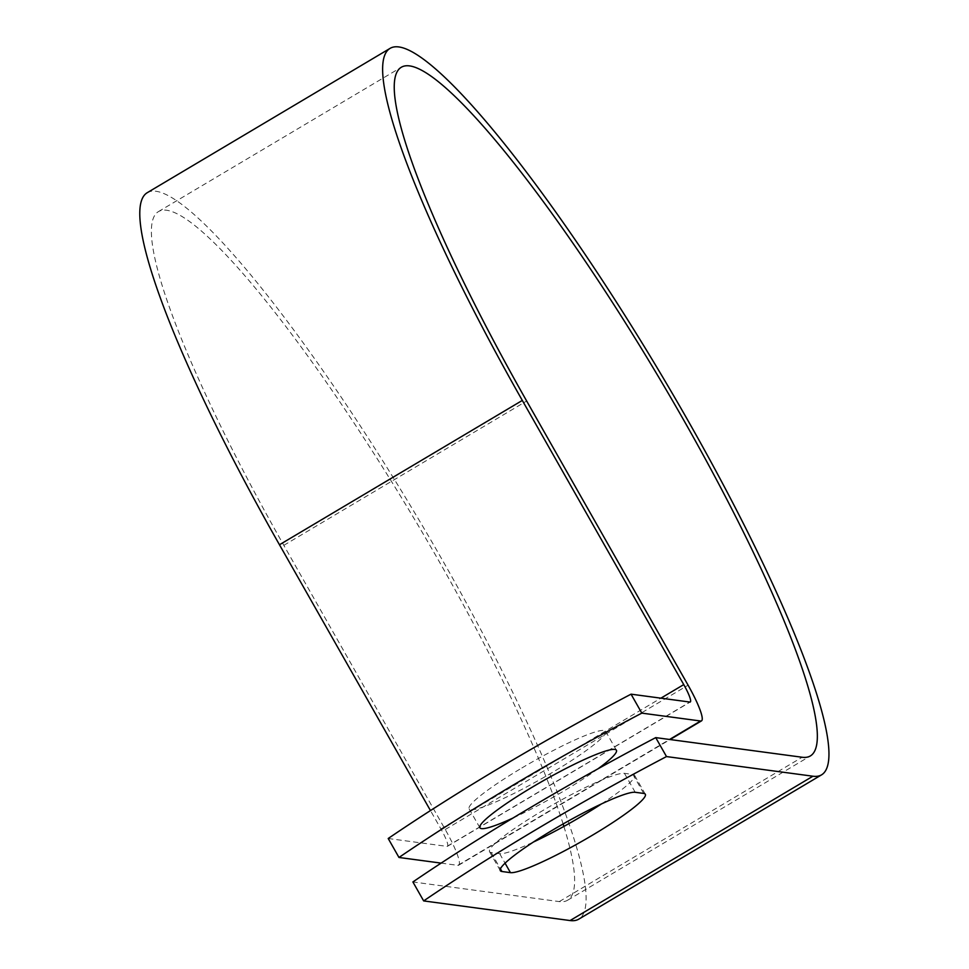 <?xml version="1.0" encoding="UTF-8"?>
<svg xmlns="http://www.w3.org/2000/svg" width="969" height="969" viewBox="0 0 969 969"><rect width="100%" height="100%" fill="white"/><g stroke="black" fill="none" stroke-linecap="round" stroke-linejoin="round"><path stroke-width="0.73" stroke-dasharray="4.84 3.63" d="M601.507 803.907A78.501 9.593 150.4 0 0 634.562 775.297A78.501 9.593 150.4 0 0 632.951 774.473L624.448 773.335A78.501 9.593 150.4 0 0 542.301 810.859A78.501 9.593 150.4 0 0 489.551 851.715A78.501 9.593 150.4 0 0 491.174 852.538L499.677 853.677A78.501 9.593 150.4 0 0 533.374 842.061M521.867 767.981A78.501 9.593 -29.6 0 1 605.625 731.28A78.501 9.593 -29.6 0 1 552.887 772.136A78.501 9.593 -29.6 0 1 469.117 808.824A78.501 9.593 -29.6 0 1 521.867 767.981M597.934 768.841A78.501 9.593 -29.6 0 1 563.655 791.092A78.501 9.593 -29.6 0 1 512.952 818.054M563.885 826.424A400.512 63.094 -120.7 0 1 567.58 900.249A400.512 63.094 -120.7 0 1 559.295 901.594L412.891 881.947M441.113 863.113L457.78 865.353A42.842 6.747 59.3 0 0 458.664 865.208A42.842 6.747 59.3 0 0 445.243 829.512L283.82 545.341A400.512 63.094 -120.7 0 1 158.322 211.678A400.512 63.094 -120.7 0 1 355.284 424.919A400.512 63.094 -120.7 0 1 563.122 823.965M388.206 838.5L447.012 846.385A20.87 3.282 59.3 0 0 447.436 846.325A20.87 3.282 59.3 0 0 440.907 828.931L430.466 810.568M147.106 192.783A422.472 66.558 -120.7 0 1 420.171 521.952A422.472 66.558 -120.7 0 1 578.808 919.133M491.174 852.538L500.44 868.854M559.295 901.594L802.15 757.249M457.78 865.353L669.567 739.468M447.012 846.385L689.855 702.053M283.82 545.341L526.664 401.009M445.243 829.512L688.087 685.18M440.907 828.931L660.906 698.164M632.951 774.473L643.719 793.429M624.448 773.335L635.216 792.291M499.677 853.677L505.067 863.173M489.551 851.715L500.319 870.671M616.405 750.236L605.625 731.28M567.58 900.249L810.435 755.905M158.322 211.678L401.178 67.333M458.664 865.208L670.1 739.541M447.436 846.325L690.291 701.98M479.897 827.792L469.117 808.824M634.562 775.297L645.33 794.265"/><path stroke-width="1.45" d="M553.069 829.815A78.501 9.593 150.4 0 0 500.319 870.671A78.501 9.593 150.4 0 0 501.942 871.506L510.445 872.645A78.501 9.593 150.4 0 0 587.238 838.258A78.501 9.593 150.4 0 0 645.33 794.265A78.501 9.593 150.4 0 0 643.719 793.429L635.216 792.291A78.501 9.593 150.4 0 0 553.069 829.815M512.952 818.054A78.501 9.593 -29.6 0 1 479.897 827.792A78.501 9.593 -29.6 0 1 532.635 786.937A78.501 9.593 -29.6 0 1 616.405 750.236A78.501 9.593 -29.6 0 1 597.934 768.841M533.374 842.061A78.501 9.593 150.4 0 0 601.507 803.907M398.974 857.468L388.206 838.5A343.292 41.946 -29.6 0 1 631.049 694.167L689.855 702.053A20.87 3.282 59.3 0 0 690.291 701.98A20.87 3.282 59.3 0 0 683.751 684.599L522.315 400.427A422.472 66.558 -120.7 0 1 389.95 48.45A422.472 66.558 -120.7 0 1 663.014 377.619A422.472 66.558 -120.7 0 1 821.651 774.8L578.808 919.133A422.472 66.558 -120.7 0 1 570.075 920.55L423.659 900.916L412.891 881.947A343.292 41.946 -29.6 0 1 655.734 737.615L802.15 757.249A400.512 63.094 -120.7 0 0 810.435 755.905A400.512 63.094 -120.7 0 0 660.034 379.388A400.512 63.094 -120.7 0 0 401.178 67.333A400.512 63.094 -120.7 0 0 526.664 401.009L688.087 685.18A42.842 6.747 59.3 0 1 701.52 720.863A42.842 6.747 59.3 0 1 700.623 721.009L641.817 713.123A343.292 41.946 150.4 0 0 398.974 857.468L441.113 863.113M821.651 774.8A422.472 66.558 -120.7 0 1 812.918 776.217L666.502 756.571L655.734 737.615M423.659 900.916A343.292 41.946 -29.6 0 1 666.502 756.571M641.817 713.123L631.049 694.167M563.122 823.965A400.512 63.094 -120.7 0 1 563.885 826.424M430.466 810.568L279.472 544.76A422.472 66.558 -120.7 0 1 147.106 192.783L389.95 48.45M500.44 868.854L501.942 871.506M669.567 739.468L700.623 721.009M570.075 920.55L812.918 776.217M660.906 698.164L683.751 684.599M279.472 544.76L522.315 400.427M505.067 863.173L510.445 872.645M670.1 739.541L701.52 720.863"/></g></svg>

